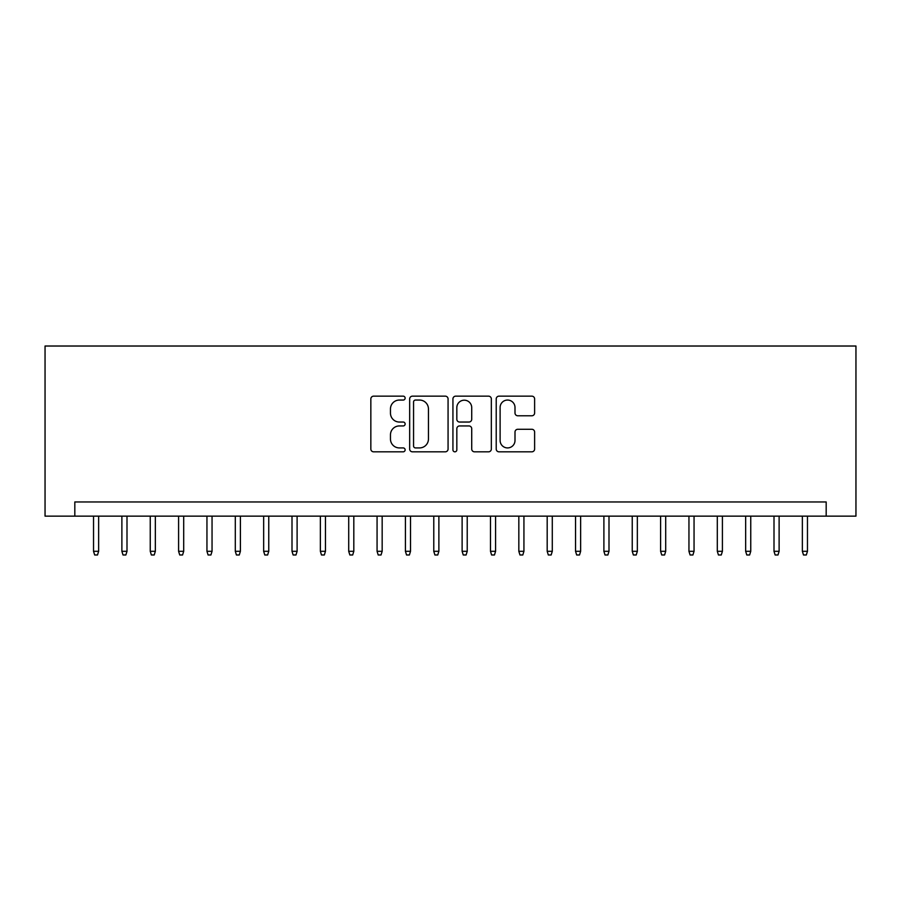 <?xml version="1.0" encoding="UTF-8"?>
<svg xmlns="http://www.w3.org/2000/svg" width="901" height="901" viewBox="0 0 901 901"><rect width="100%" height="100%" fill="white"/><g stroke="black" fill="none" stroke-linecap="round" stroke-linejoin="round"><path stroke-width="1.35" d="M405.135 398.107A1.948 1.948 0 0 0 403.186 396.158L373.622 396.158A2.782 2.782 0 0 0 370.84 398.94L370.84 449.036A2.782 2.782 0 0 0 373.622 451.818L403.186 451.818A1.948 1.948 0 0 0 405.135 449.869A1.948 1.948 0 0 0 403.186 447.921L399.357 447.921A8.909 8.909 0 0 1 390.46 439.024L390.46 434.845A8.909 8.909 0 0 1 399.357 425.936L403.186 425.936A1.948 1.948 0 0 0 405.135 423.988A1.948 1.948 0 0 0 403.186 422.04L399.357 422.04A8.909 8.909 0 0 1 390.46 413.131L390.46 408.964A8.909 8.909 0 0 1 399.357 400.055L403.186 400.055A1.948 1.948 0 0 0 405.135 398.107M531.838 415.778A2.782 2.782 0 0 0 534.62 412.996L534.62 398.94A2.782 2.782 0 0 0 531.838 396.158L498.996 396.158A2.782 2.782 0 0 0 496.214 398.94L496.214 449.036A2.782 2.782 0 0 0 498.996 451.818L531.838 451.818A2.782 2.782 0 0 0 534.62 449.036L534.62 432.063A2.782 2.782 0 0 0 531.838 429.281L517.782 429.281A2.782 2.782 0 0 0 515 432.063L515 440.476A7.445 7.445 0 0 1 507.556 447.921A7.445 7.445 0 0 1 500.111 440.476L500.111 407.5A7.445 7.445 0 0 1 507.556 400.055A7.445 7.445 0 0 1 515 407.5L515 412.996A2.782 2.782 0 0 0 517.782 415.778L531.838 415.778M826.183 516.138L855.95 516.138L855.95 346.018L45.05 346.018L45.05 516.138L826.183 516.138L826.183 501.958L74.817 501.958L74.817 516.138M448.067 398.94A2.782 2.782 0 0 0 445.285 396.158L412.444 396.158A2.782 2.782 0 0 0 409.662 398.94L409.662 449.036A2.782 2.782 0 0 0 412.444 451.818L445.285 451.818A2.782 2.782 0 0 0 448.067 449.036L448.067 398.94M455.715 396.158L488.556 396.158A2.782 2.782 0 0 1 491.338 398.94L491.338 449.036A2.782 2.782 0 0 1 488.556 451.818L474.5 451.818A2.782 2.782 0 0 1 471.719 449.036L471.719 428.718A2.782 2.782 0 0 0 468.937 425.936L459.611 425.936A2.782 2.782 0 0 0 456.83 428.718L456.83 449.869A1.948 1.948 0 0 1 454.881 451.818A1.948 1.948 0 0 1 452.933 449.869L452.933 398.94A2.782 2.782 0 0 1 455.715 396.158M415.507 400.055A1.948 1.948 0 0 0 413.559 402.004L413.559 445.972A1.948 1.948 0 0 0 415.507 447.921L419.539 447.921A8.909 8.909 0 0 0 428.448 439.024L428.448 408.964A8.909 8.909 0 0 0 419.539 400.055L415.507 400.055M471.719 407.635A7.445 7.445 0 0 0 464.274 400.19A7.445 7.445 0 0 0 456.83 407.635L456.83 419.258A2.782 2.782 0 0 0 459.611 422.04L468.937 422.04A2.782 2.782 0 0 0 471.719 419.258L471.719 407.635M98.637 551.299L97.499 554.982L94.673 554.982L93.535 551.299L98.637 551.299L98.637 516.138M93.535 551.299L93.535 516.138M126.996 551.299L125.858 554.982L123.02 554.982L121.883 551.299L126.996 551.299L126.996 516.138M121.883 551.299L121.883 516.138M155.344 551.299L154.206 554.982L151.379 554.982L150.242 551.299L155.344 551.299L155.344 516.138M150.242 551.299L150.242 516.138M183.691 551.299L182.565 554.982L179.727 554.982L178.589 551.299L183.691 551.299L183.691 516.138M178.589 551.299L178.589 516.138M212.05 551.299L210.913 554.982L208.086 554.982L206.948 551.299L212.05 551.299L212.05 516.138M206.948 551.299L206.948 516.138M240.398 551.299L239.272 554.982L236.434 554.982L235.296 551.299L240.398 551.299L240.398 516.138M235.296 551.299L235.296 516.138M268.757 551.299L267.62 554.982L264.781 554.982L263.655 551.299L268.757 551.299L268.757 516.138M263.655 551.299L263.655 516.138M297.105 551.299L295.978 554.982L293.14 554.982L292.003 551.299L297.105 551.299L297.105 516.138M292.003 551.299L292.003 516.138M325.464 551.299L324.326 554.982L321.488 554.982L320.362 551.299L325.464 551.299L325.464 516.138M320.362 551.299L320.362 516.138M353.811 551.299L352.685 554.982L349.847 554.982L348.71 551.299L353.811 551.299L353.811 516.138M348.71 551.299L348.71 516.138M382.17 551.299L381.033 554.982L378.195 554.982L377.069 551.299L382.17 551.299L382.17 516.138M377.069 551.299L377.069 516.138M410.518 551.299L409.392 554.982L406.554 554.982L405.416 551.299L410.518 551.299L410.518 516.138M405.416 551.299L405.416 516.138M438.877 551.299L437.74 554.982L434.901 554.982L433.775 551.299L438.877 551.299L438.877 516.138M433.775 551.299L433.775 516.138M467.225 551.299L466.099 554.982L463.26 554.982L462.123 551.299L467.225 551.299L467.225 516.138M462.123 551.299L462.123 516.138M495.584 551.299L494.446 554.982L491.608 554.982L490.482 551.299L495.584 551.299L495.584 516.138M490.482 551.299L490.482 516.138M523.932 551.299L522.805 554.982L519.967 554.982L518.83 551.299L523.932 551.299L523.932 516.138M518.83 551.299L518.83 516.138M552.29 551.299L551.153 554.982L548.315 554.982L547.189 551.299L552.29 551.299L552.29 516.138M547.189 551.299L547.189 516.138M580.638 551.299L579.512 554.982L576.674 554.982L575.536 551.299L580.638 551.299L580.638 516.138M575.536 551.299L575.536 516.138M608.997 551.299L607.86 554.982L605.022 554.982L603.895 551.299L608.997 551.299L608.997 516.138M603.895 551.299L603.895 516.138M637.345 551.299L636.219 554.982L633.38 554.982L632.243 551.299L637.345 551.299L637.345 516.138M632.243 551.299L632.243 516.138M665.704 551.299L664.566 554.982L661.728 554.982L660.602 551.299L665.704 551.299L665.704 516.138M660.602 551.299L660.602 516.138M694.052 551.299L692.914 554.982L690.087 554.982L688.95 551.299L694.052 551.299L694.052 516.138M688.95 551.299L688.95 516.138M722.411 551.299L721.273 554.982L718.435 554.982L717.309 551.299L722.411 551.299L722.411 516.138M717.309 551.299L717.309 516.138M750.758 551.299L749.621 554.982L746.794 554.982L745.656 551.299L750.758 551.299L750.758 516.138M745.656 551.299L745.656 516.138M779.117 551.299L777.98 554.982L775.142 554.982L774.004 551.299L779.117 551.299L779.117 516.138M774.004 551.299L774.004 516.138M807.465 551.299L806.327 554.982L803.501 554.982L802.363 551.299L807.465 551.299L807.465 516.138M802.363 551.299L802.363 516.138"/></g></svg>

